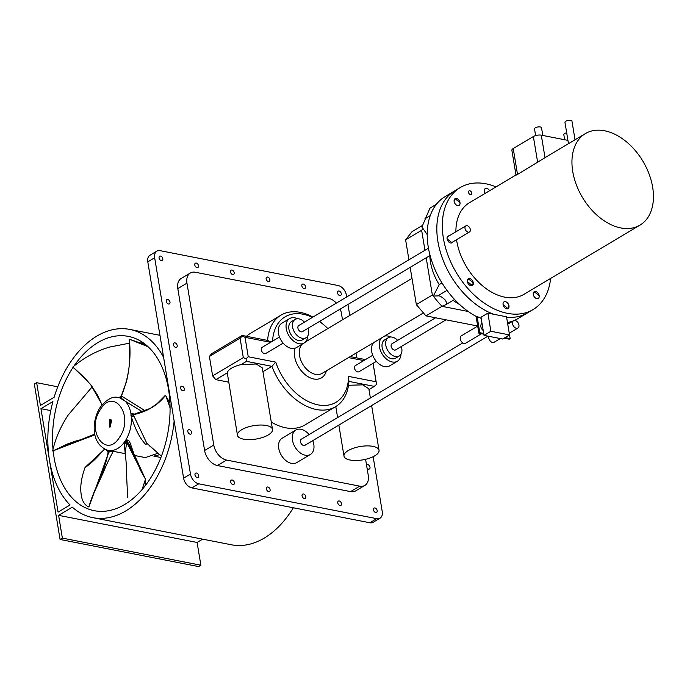 <?xml version="1.0" encoding="UTF-8"?>
<svg xmlns="http://www.w3.org/2000/svg" width="687" height="687" viewBox="0 0 687 687"><rect width="100%" height="100%" fill="white"/><g stroke="black" fill="none" stroke-linecap="round" stroke-linejoin="round"><path stroke-width="1.03" d="M73.964 366.042A88.812 57.304 101.1 0 1 128.366 336.381A88.812 57.304 101.1 0 1 168.53 389.409A88.812 57.304 101.1 0 1 151.501 476.615A88.812 57.304 101.1 0 1 94.239 510.69A88.812 57.304 101.1 0 1 54.084 457.662A88.812 57.304 101.1 0 1 53.165 450.818M53.002 449.135A88.812 57.304 101.1 0 1 73.088 367.347M293.34 507.779A95.914 61.89 101.1 0 1 231.373 544.782L92.874 517.663A95.914 61.89 101.1 0 1 72.333 507.152L58.601 515.344L62.371 538.11L60.078 539.475L34.35 384.05L36.643 382.685L40.404 405.442L54.144 397.249A95.914 61.89 101.1 0 1 129.731 329.408A95.914 61.89 101.1 0 1 163.618 357.412M60.078 539.475L198.577 566.586L200.87 565.221L197.1 542.464L202.639 539.158M174.137 420.985A95.914 61.89 101.1 0 1 92.874 517.663M70.04 504.971L58.069 512.107L49.507 460.393A95.914 61.89 101.1 0 1 52.916 401.543L40.945 408.679L49.507 460.393A95.914 61.89 101.1 0 0 70.04 504.971M197.1 542.464L58.601 515.344M200.87 565.221L62.371 538.11M57.742 386.815L36.643 382.685M50.769 410.603L40.945 408.679M373.153 456.709L382.238 511.592A9.24 6.106 -120.8 0 1 380.04 518.17L373.178 522.266A9.24 6.106 -120.8 0 1 369.838 522.755L191.922 487.916A9.24 6.106 -120.8 0 1 183.601 478.143L147.791 261.841A9.24 6.106 -120.8 0 1 149.989 255.263L156.851 251.176A9.24 6.106 -120.8 0 1 160.191 250.686L338.107 285.517A9.24 6.106 -120.8 0 1 346.428 295.298L346.703 296.939M347.948 304.47L349.769 315.488M356.003 353.135L356.793 357.884M380.04 518.17A9.24 6.106 -120.8 0 1 376.708 518.659L369.838 522.755M156.851 251.176A9.24 6.106 -120.8 0 0 154.661 257.745L190.471 474.047A9.24 6.106 -120.8 0 0 198.783 483.82L376.708 518.659M373.445 509.874A2.49 1.64 59.2 0 0 374.716 512.03A2.49 1.64 59.2 0 0 376.588 512.373A2.49 1.64 59.2 0 0 377.172 510.604A2.49 1.64 59.2 0 0 375.909 508.449A2.49 1.64 59.2 0 0 374.037 508.105A2.49 1.64 59.2 0 0 373.445 509.874M341.259 293.658A2.49 1.64 59.2 0 0 339.996 291.503A2.49 1.64 59.2 0 0 338.124 291.159A2.49 1.64 59.2 0 0 337.532 292.928A2.49 1.64 59.2 0 0 338.803 295.084A2.49 1.64 59.2 0 0 340.666 295.427A2.49 1.64 59.2 0 0 341.259 293.658M367.073 468.191A2.49 1.64 59.2 0 0 369.4 468.989A2.49 1.64 59.2 0 0 369.992 467.212A2.49 1.64 59.2 0 0 368.721 465.065A2.49 1.64 59.2 0 0 366.858 464.713A2.49 1.64 59.2 0 0 366.54 464.996M341.482 503.614A2.49 1.64 59.2 0 0 340.22 501.467A2.49 1.64 59.2 0 0 338.348 501.115A2.49 1.64 59.2 0 0 337.755 502.884A2.49 1.64 59.2 0 0 339.026 505.039A2.49 1.64 59.2 0 0 340.898 505.392A2.49 1.64 59.2 0 0 341.482 503.614M305.569 286.668A2.49 1.64 59.2 0 0 304.298 284.512A2.49 1.64 59.2 0 0 302.435 284.169A2.49 1.64 59.2 0 0 301.842 285.938A2.49 1.64 59.2 0 0 303.104 288.093A2.49 1.64 59.2 0 0 304.976 288.437A2.49 1.64 59.2 0 0 305.569 286.668M305.792 496.632A2.49 1.64 59.2 0 0 304.53 494.477A2.49 1.64 59.2 0 0 302.658 494.125A2.49 1.64 59.2 0 0 302.065 495.902A2.49 1.64 59.2 0 0 303.336 498.049A2.49 1.64 59.2 0 0 305.208 498.401A2.49 1.64 59.2 0 0 305.792 496.632M269.879 279.678A2.49 1.64 59.2 0 0 268.608 277.531A2.49 1.64 59.2 0 0 266.745 277.179A2.49 1.64 59.2 0 0 266.152 278.948A2.49 1.64 59.2 0 0 267.415 281.103A2.49 1.64 59.2 0 0 269.287 281.455A2.49 1.64 59.2 0 0 269.879 279.678M270.103 489.642A2.49 1.64 59.2 0 0 268.84 487.487A2.49 1.64 59.2 0 0 266.968 487.143A2.49 1.64 59.2 0 0 266.376 488.912A2.49 1.64 59.2 0 0 267.647 491.068A2.49 1.64 59.2 0 0 269.51 491.411A2.49 1.64 59.2 0 0 270.103 489.642M234.19 272.696A2.49 1.64 59.2 0 0 232.919 270.541A2.49 1.64 59.2 0 0 231.055 270.197A2.49 1.64 59.2 0 0 230.463 271.966A2.49 1.64 59.2 0 0 231.725 274.122A2.49 1.64 59.2 0 0 233.597 274.465A2.49 1.64 59.2 0 0 234.19 272.696M234.413 482.652A2.49 1.64 59.2 0 0 233.151 480.496A2.49 1.64 59.2 0 0 231.279 480.153A2.49 1.64 59.2 0 0 230.686 481.922A2.49 1.64 59.2 0 0 231.957 484.077A2.49 1.64 59.2 0 0 233.82 484.421A2.49 1.64 59.2 0 0 234.413 482.652M198.5 265.706A2.49 1.64 59.2 0 0 197.229 263.55A2.49 1.64 59.2 0 0 195.357 263.207A2.49 1.64 59.2 0 0 194.773 264.976A2.49 1.64 59.2 0 0 196.035 267.131A2.49 1.64 59.2 0 0 197.908 267.475A2.49 1.64 59.2 0 0 198.5 265.706M198.723 475.662A2.49 1.64 59.2 0 0 197.461 473.515A2.49 1.64 59.2 0 0 195.589 473.163A2.49 1.64 59.2 0 0 194.996 474.932A2.49 1.64 59.2 0 0 196.267 477.087A2.49 1.64 59.2 0 0 198.131 477.439A2.49 1.64 59.2 0 0 198.723 475.662M191.544 432.278A2.49 1.64 59.2 0 0 190.273 430.122A2.49 1.64 59.2 0 0 188.401 429.779A2.49 1.64 59.2 0 0 187.809 431.548A2.49 1.64 59.2 0 0 189.08 433.703A2.49 1.64 59.2 0 0 190.952 434.047A2.49 1.64 59.2 0 0 191.544 432.278M184.356 388.885A2.49 1.64 59.2 0 0 183.094 386.729A2.49 1.64 59.2 0 0 181.222 386.386A2.49 1.64 59.2 0 0 180.629 388.155A2.49 1.64 59.2 0 0 181.9 390.31A2.49 1.64 59.2 0 0 183.764 390.654A2.49 1.64 59.2 0 0 184.356 388.885M177.177 345.501A2.49 1.64 59.2 0 0 175.906 343.345A2.49 1.64 59.2 0 0 174.034 342.993A2.49 1.64 59.2 0 0 173.45 344.771A2.49 1.64 59.2 0 0 174.713 346.918A2.49 1.64 59.2 0 0 176.585 347.27A2.49 1.64 59.2 0 0 177.177 345.501M169.99 302.108A2.49 1.64 59.2 0 0 168.727 299.953A2.49 1.64 59.2 0 0 166.855 299.609A2.49 1.64 59.2 0 0 166.263 301.378A2.49 1.64 59.2 0 0 167.534 303.534A2.49 1.64 59.2 0 0 169.406 303.877A2.49 1.64 59.2 0 0 169.99 302.108M162.81 258.716A2.49 1.64 59.2 0 0 161.539 256.56A2.49 1.64 59.2 0 0 159.667 256.217A2.49 1.64 59.2 0 0 159.083 257.986A2.49 1.64 59.2 0 0 160.346 260.141A2.49 1.64 59.2 0 0 162.218 260.485A2.49 1.64 59.2 0 0 162.81 258.716M336.355 303.104A14.212 9.395 59.2 0 0 328.644 298.347L195.469 272.275A14.212 9.395 59.2 0 0 190.333 273.022L181.179 278.484A14.212 9.395 59.2 0 0 177.804 288.6L204.606 450.5A14.212 9.395 59.2 0 0 217.41 465.537L350.576 491.609A14.212 9.395 59.2 0 0 355.711 490.862L364.866 485.4A14.212 9.395 59.2 0 0 368.241 475.284L365.596 459.311M350.576 491.609L359.739 486.156A14.212 9.395 59.2 0 0 364.866 485.4M359.739 486.156L226.564 460.075A14.212 9.395 59.2 0 1 213.769 445.039L186.958 283.138A14.212 9.395 59.2 0 1 190.333 273.022M342.504 319.816L341.439 313.384A14.212 9.395 59.2 0 0 340.185 309.098M271.279 422.05A53.285 35.235 59.2 0 0 304.899 424.978L335.574 406.687A53.285 35.235 59.2 0 0 348.927 381.414L374.338 386.386L368.988 389.581M228.668 382.161L215.821 379.645L227.268 372.826L237.453 435.24A17.759 6.801 170.6 0 0 243.533 439.165A17.759 6.801 170.6 0 0 262.803 437.387A17.759 6.801 170.6 0 0 272.499 429.435A17.759 6.801 170.6 0 0 266.419 425.511A17.759 6.801 170.6 0 0 247.148 427.28A17.759 6.801 170.6 0 0 237.453 435.24M209.406 356.459L211.536 353.745L242.21 335.454L242.288 336.123L240.081 338.167L209.406 356.459L212.626 375.892L215.821 379.645M312.894 317.102A53.285 35.235 59.2 0 0 280.983 315.153L250.308 333.444A53.285 35.235 59.2 0 0 246.487 336.287M309.124 434.545A14.212 9.395 59.2 0 0 295.848 430.053L282.117 438.246A14.212 9.395 59.2 0 0 278.742 448.362A14.212 9.395 59.2 0 0 285.99 460.668A14.212 9.395 59.2 0 0 296.672 462.652L310.412 454.459A14.212 9.395 59.2 0 0 313.787 444.343A14.212 9.395 59.2 0 0 312.765 440.65M373.093 363.32L376.553 384.342L374.338 386.386M370.379 398.013L368.85 388.773L362.77 384.849L348.507 385.278M262.941 371.684L271.915 366.334A53.285 35.235 59.2 0 0 335.574 406.687M272.499 429.435L262.314 367.914L256.234 363.99L241 364.634L246.496 361.353L271.915 366.334L275.753 362.135A49.739 32.882 -120.8 0 0 318.072 404.883A49.739 32.882 -120.8 0 0 348.592 376.399L348.927 381.414M212.626 375.892L243.292 357.592L246.04 358.794L246.496 361.353M240.081 338.167L243.292 357.592M242.21 335.454L267.629 340.426A53.285 35.235 59.2 0 1 280.983 315.153M319.421 321.482A49.739 32.882 -120.8 0 1 323.422 324.53L322.048 323.388A53.285 35.235 59.2 0 0 319.541 321.413M350.198 356.596L365.484 359.584M295.848 430.053A14.212 9.395 59.2 0 0 292.473 440.169A14.212 9.395 59.2 0 0 299.721 452.475A14.212 9.395 59.2 0 0 310.412 454.459M373.041 363.354L376.098 381.783L348.592 376.399M376.553 384.342L376.098 381.783M348.532 357.592L363.818 360.581M350.069 460.024A17.759 6.801 170.6 0 0 369.34 458.246A17.759 6.801 170.6 0 0 379.035 450.294A17.759 6.801 170.6 0 0 372.955 446.37A17.759 6.801 170.6 0 0 353.685 448.139A17.759 6.801 170.6 0 0 343.989 456.099A17.759 6.801 170.6 0 0 350.069 460.024M241 364.634A17.759 6.801 170.6 0 0 227.268 372.826M246.04 358.794L248.247 356.751L275.753 362.135M242.288 336.123L245.036 337.326L248.247 356.751M245.036 337.326L270.601 342.332M271.082 342.04L267.629 340.426M272.584 341.147A49.739 32.882 -120.8 0 1 312.413 317.385M323.422 324.53A49.739 32.882 -120.8 0 1 327.845 328.566M462.806 342.89L301.31 439.208A3.555 2.353 59.2 0 0 300.468 441.732A3.555 2.353 59.2 0 0 302.28 444.815A3.555 2.353 59.2 0 0 304.951 445.305L487.985 336.141M372.715 355.273L355.351 365.63A3.555 2.353 59.2 0 0 354.509 368.155A3.555 2.353 59.2 0 0 356.321 371.238A3.555 2.353 59.2 0 0 358.992 371.727L376.356 361.371M294.775 348.3A21.314 14.092 59.2 0 0 294.311 354.14A21.314 14.092 59.2 0 0 294.586 356.424A21.314 14.092 59.2 0 0 310.138 377.798A21.314 14.092 59.2 0 0 326.351 370.817M308.154 340.305A21.314 14.092 59.2 0 0 306.814 340.031M279.497 337.016L262.133 347.373A3.555 2.353 59.2 0 0 261.292 349.906A3.555 2.353 59.2 0 0 263.104 352.981A3.555 2.353 59.2 0 0 265.775 353.479L283.138 343.122M423.424 312.928L321.954 373.445A17.759 11.748 -120.8 0 1 308.592 370.963A17.759 11.748 -120.8 0 1 299.532 355.583A17.759 11.748 -120.8 0 1 299.309 353.676A17.759 11.748 -120.8 0 1 302.168 344.178M400.985 354.217A14.212 9.395 -120.8 0 1 397.412 361.225L389.632 365.87A14.212 9.395 -120.8 0 1 378.941 363.887A14.212 9.395 -120.8 0 1 371.701 351.581A14.212 9.395 -120.8 0 1 373.668 342.598M307.767 335.969A14.212 9.395 -120.8 0 1 304.195 342.976L296.406 347.613A14.212 9.395 -120.8 0 1 285.723 345.63A14.212 9.395 -120.8 0 1 278.475 333.324A14.212 9.395 -120.8 0 1 281.85 323.208L289.631 318.562A14.212 9.395 -120.8 0 1 297.497 318.751M397.412 361.225A14.212 9.395 -120.8 0 1 386.721 359.241A14.212 9.395 -120.8 0 1 379.482 346.935A14.212 9.395 -120.8 0 1 381.457 337.952M384.522 336.123A14.212 9.395 -120.8 0 1 390.723 336.999M422.488 225.448L412.002 231.699L405.622 239.849L408.928 259.823M477.68 326.016L425.94 315.891L416.348 304.607L432.363 295.058L434.184 297.196M410.173 267.355L416.348 304.607M304.195 342.976A14.212 9.395 -120.8 0 1 293.504 340.992A14.212 9.395 -120.8 0 1 286.256 328.687A14.212 9.395 -120.8 0 1 289.631 318.562M399.259 355.986L395.592 358.176A10.657 7.05 -120.8 0 1 387.58 356.69A10.657 7.05 -120.8 0 1 382.144 347.459A10.657 7.05 -120.8 0 1 384.677 339.867L388.335 337.686A10.657 7.05 59.2 0 0 385.802 345.269A10.657 7.05 59.2 0 0 391.238 354.501A10.657 7.05 59.2 0 0 399.259 355.986A10.657 7.05 59.2 0 0 401.783 348.403A10.657 7.05 59.2 0 0 401.32 346.488M405.622 239.849L421.646 230.291L423.003 228.565M425.94 315.891L441.964 306.333L441.037 305.243M468.191 311.469L441.964 306.333M421.646 230.291L424.952 250.266M426.198 257.797L432.363 295.058M306.033 337.738L302.374 339.919A10.657 7.05 -120.8 0 1 294.354 338.433A10.657 7.05 -120.8 0 1 288.926 329.202A10.657 7.05 -120.8 0 1 291.451 321.619L295.118 319.429A10.657 7.05 59.2 0 0 292.585 327.021A10.657 7.05 59.2 0 0 298.021 336.252A10.657 7.05 59.2 0 0 306.033 337.738A10.657 7.05 59.2 0 0 308.566 330.146A10.657 7.05 59.2 0 0 308.102 328.231M397.679 340.383A10.657 7.05 59.2 0 0 388.335 337.686M304.461 322.134A10.657 7.05 59.2 0 0 295.118 319.429M435.584 317.78L391.976 343.783A3.555 2.353 59.2 0 0 391.135 346.317A3.555 2.353 59.2 0 0 392.947 349.391A3.555 2.353 59.2 0 0 395.618 349.889L446.026 319.824M428.456 248.179L298.759 325.535A3.555 2.353 59.2 0 0 297.909 328.06A3.555 2.353 59.2 0 0 299.721 331.143A3.555 2.353 59.2 0 0 302.392 331.641L430.079 255.487M470.329 229.449A3.555 2.353 59.2 0 0 468.517 226.375A3.555 2.353 59.2 0 0 465.846 225.877A3.555 2.353 59.2 0 0 465.005 228.41A3.555 2.353 59.2 0 0 466.817 231.485A3.555 2.353 59.2 0 0 469.487 231.983A3.555 2.353 59.2 0 0 470.329 229.449M483.201 330.464A4.259 2.817 -120.8 0 1 480.891 326.849A4.259 2.817 -120.8 0 1 481.862 323.594L482.051 323.491M493.67 314.268A71.053 46.982 -120.8 0 1 437.885 241.412A71.053 46.982 -120.8 0 1 454.76 190.823L445.15 196.559A71.053 46.982 -120.8 0 0 436.297 204.408A71.053 46.982 -120.8 0 0 429.658 217.375A71.053 46.982 -120.8 0 0 451.462 295.994A71.053 46.982 -120.8 0 0 476.641 316.681L477.096 316.406L479.792 332.688L478.873 333.238L476.091 316.389M517.921 328.06A4.259 2.817 59.2 0 0 518.934 325.02A4.259 2.817 59.2 0 0 516.761 321.327A4.259 2.817 59.2 0 0 513.55 320.735A4.259 2.817 59.2 0 0 512.536 323.775A4.259 2.817 59.2 0 0 514.709 327.467A4.259 2.817 59.2 0 0 517.921 328.06L509.247 333.229L510.158 338.639L504.988 337.626M483.7 333.453L479.792 332.688M507.762 324.187L507.461 322.349A71.053 46.982 59.2 0 1 507.444 322.358M477.096 316.406A71.053 46.982 59.2 0 0 481.201 318.39M510.158 338.639L509.239 339.18L504.078 338.176M483.82 334.208L478.873 333.238M506.602 317.274A71.053 46.982 -120.8 0 0 527.556 312.868L533.043 309.588A71.053 46.982 -120.8 0 1 479.603 299.678A71.053 46.982 -120.8 0 1 443.381 238.14A71.053 46.982 -120.8 0 0 479.603 299.678A71.053 46.982 -120.8 0 0 533.043 309.588A71.053 46.982 -120.8 0 0 550.631 278.415A71.053 46.982 -120.8 0 1 533.043 309.588L517.938 318.596A71.053 46.982 -120.8 0 1 514.219 320.494M513.387 320.838A71.053 46.982 -120.8 0 1 507.487 322.538M443.381 238.14A71.053 46.982 -120.8 0 1 460.256 187.542A71.053 46.982 -120.8 0 1 496.04 186.881A71.053 46.982 -120.8 0 0 460.256 187.542L454.76 190.823L460.256 187.542A71.053 46.982 -120.8 0 0 443.381 238.14M488.783 336.304A4.259 2.817 59.2 0 0 488.732 337.97A4.259 2.817 59.2 0 0 490.904 341.662A4.259 2.817 59.2 0 0 494.116 342.255L500.316 338.554M481.484 333.753L465.631 343.208A4.259 2.817 -120.8 0 1 460.29 339.129A4.259 2.817 -120.8 0 1 461.26 335.883L477.697 326.085M441.981 282.941L439.216 284.59L433.342 296.054L437.731 295.908C439.397 295.513 441.835 296.818 445.047 299.815C447.065 302.967 447.168 304.659 445.382 304.891L445.751 304.719M433.342 296.054A60.748 40.164 59.2 0 0 441.999 306.222L445.382 304.891M459.68 304.564A43.693 28.888 -120.8 0 1 453.188 300.279M436.631 203.996L429.89 208.23L421.912 227.002L427.211 234.593M439.216 284.59A43.693 28.888 -120.8 0 1 430.474 262.082A43.693 28.888 -120.8 0 1 429.839 255.633M539.166 295.65A3.907 2.585 -120.8 0 1 538.247 298.441A3.907 2.585 -120.8 0 1 535.31 297.9A3.907 2.585 -120.8 0 1 533.318 294.534L534.237 291.735L539.166 295.65A3.907 2.585 -120.8 0 1 538.247 298.441A3.907 2.585 -120.8 0 1 535.31 297.9A3.907 2.585 -120.8 0 1 533.318 294.534A3.907 2.585 -120.8 0 1 534.237 291.735A3.907 2.585 -120.8 0 1 537.174 292.276A3.907 2.585 -120.8 0 1 539.166 295.65M473.257 282.761L472.33 285.543L467.4 281.61L468.328 278.828L473.257 282.761A3.907 2.585 -120.8 0 1 472.33 285.543A3.907 2.585 -120.8 0 1 469.384 284.993A3.907 2.585 -120.8 0 1 467.4 281.61A3.907 2.585 -120.8 0 1 468.328 278.828A3.907 2.585 -120.8 0 1 471.265 279.369A3.907 2.585 -120.8 0 1 473.257 282.761M452.785 241.944L452.046 242.794L447.108 238.87A3.907 2.585 -120.8 0 1 448.036 236.088A3.907 2.585 -120.8 0 1 449.143 235.839A3.907 2.585 -120.8 0 0 448.036 236.088A3.907 2.585 -120.8 0 0 447.108 238.87A3.907 2.585 -120.8 0 0 449.1 242.253A3.907 2.585 -120.8 0 0 452.046 242.794A3.907 2.585 -120.8 0 0 452.785 241.944M485.151 193.382L484.344 191.33A3.907 2.585 -120.8 0 1 485.271 188.547A3.907 2.585 -120.8 0 1 489.582 190.737A3.907 2.585 -120.8 0 0 485.271 188.547A3.907 2.585 -120.8 0 0 484.344 191.33A3.907 2.585 -120.8 0 0 485.151 193.382M459.989 202.605A3.907 2.585 -120.8 0 1 459.062 205.404A3.907 2.585 -120.8 0 1 456.125 204.863A3.907 2.585 -120.8 0 1 454.133 201.489L455.06 198.689L459.989 202.605A3.907 2.585 -120.8 0 1 459.062 205.404A3.907 2.585 -120.8 0 1 456.125 204.863A3.907 2.585 -120.8 0 1 454.133 201.489A3.907 2.585 -120.8 0 1 455.06 198.689A3.907 2.585 -120.8 0 1 457.989 199.23A3.907 2.585 -120.8 0 1 459.989 202.605M508.964 305.809L508.037 308.592L503.099 304.659A3.907 2.585 -120.8 0 1 504.026 301.876A3.907 2.585 -120.8 0 1 506.972 302.426A3.907 2.585 -120.8 0 1 508.964 305.809A3.907 2.585 -120.8 0 1 508.037 308.592A3.907 2.585 -120.8 0 1 505.091 308.042A3.907 2.585 -120.8 0 1 503.099 304.659A3.907 2.585 -120.8 0 1 504.026 301.876A3.907 2.585 -120.8 0 1 506.972 302.426A3.907 2.585 -120.8 0 1 508.964 305.809M506.525 316.784L509.522 334.921L502.661 339.017L484.017 335.368L481.012 317.231L487.882 313.135L506.525 316.784M509.522 334.921L490.879 331.271L487.882 313.135M490.879 331.271L484.017 335.368M154.154 455.945A23.805 15.354 -78.9 0 0 159.341 454.554M118.963 397.644L119.864 397.91L121.255 396.279C128.709 378.365 131.397 359.335 129.328 339.206L146.125 345.02M142.372 411.728L119.864 397.91M133.965 414.27L132.789 413.557L130.994 413.857L130.985 415.566L133.415 414.742C147.404 411.556 158.113 405.09 165.533 395.326L169.955 403.217M133.699 453.154L129.5 441.329L127.98 439.998L125.704 440.221C129.937 433.119 131.81 425.313 131.329 416.786C135.21 429.152 139.916 438.28 145.464 444.188L147.533 443.931M127.98 439.998L127.387 442.256L125.704 440.221L124.519 441.604L126.846 442.66L145.472 479.183L145.086 485.907M149.68 445.983L161.428 456.142L146.76 443.235L133.853 415.953L131.329 416.786L130.985 415.566M129.225 339.18L129.542 357.953C129.714 363.809 128.692 371.719 126.468 381.671L121.092 396.442L118.799 397.61L121.255 396.279L122.32 396.571L120.86 398.22C126.185 400.59 129.56 405.802 130.994 413.857L133.312 414.553L133.853 415.953M145.12 410.749L122.32 396.571M133.613 414.416L132.789 413.557M165.515 395.18L157.125 403.647L150.384 408.353L133.338 414.493M145.464 444.188L147.559 443.888M131.878 449.736L128.727 443.484L127.387 442.256L135.605 457.576L145.412 479.097M134.798 455.533L145.326 457.594L157.744 453.326M125.232 453.523L124.107 442.557L124.519 441.604M125.257 453.66L108.512 450.38M110.736 450.809L108.821 452.115L108.348 450.354L106.94 449.985L108.125 452.115C105.214 471.093 94.102 488.131 88.872 506.997L94.265 492.261L88.872 506.997C84.458 505.074 81.865 500.72 81.109 493.927C80.044 486.628 81.367 477.791 85.068 467.4L85.085 467.409M118.799 397.61C112.848 395.841 106.528 399.25 99.838 407.82C91.646 421.483 90.967 443.622 107.129 450.045L106.94 449.985M109.456 419.783L109.302 427.056L110.616 426.79L110.779 419.517L109.456 419.783M126.966 442.325L126.52 443.639L124.107 442.557C119.263 448.705 114.016 451.307 108.348 450.354L108.469 450.371M148.091 346.755L129.405 339.215M169.852 401.302L169.208 401.706M170.075 407.898L165.653 395.274M142.115 489.53L145.472 479.183M127.662 497.534L126.511 473.798C126.571 467.418 126.116 460.47 125.154 452.965L126.52 443.639M113.132 451.29L108.821 452.115L94.265 492.261L103.376 472.381C105.558 466.619 108.958 459.397 113.57 450.706M106.416 449.762L107.661 451.952L108.409 451.986M106.494 449.839L107.661 451.952M86.15 379.258L72.891 366.987C83.994 357.635 96.283 350.98 109.765 347.021L129.371 343.217M102.105 404.72L90.667 384.522L72.977 367.073M143.394 342.916L140.835 342.822M111.62 419.963L110.255 426.962M104.622 449.015L101.796 451.917C97.219 457.585 89.31 465.073 85.076 467.4L102.148 451.531M94.823 434.098L52.659 450.878C55.312 438.821 60.447 426.91 68.073 415.163L92.221 386.79M52.744 451.041L67.524 443.957L75.639 441.097C90.478 437.198 91.8 435.85 94.505 434.88L52.805 450.981M515.997 175.142L511.884 150.298A5.685 2.173 -9.4 0 1 513.232 148.538L533.37 136.524A5.685 2.173 -9.4 0 1 541.296 135.167L567.943 140.388M541.296 135.167L545.023 157.675L517.517 174.438C515.482 175.468 515.499 175.348 517.56 174.069M652.65 187.173A53.285 35.235 -120.8 0 1 639.992 225.121A53.285 35.235 -120.8 0 1 599.914 217.685A53.285 35.235 -120.8 0 1 572.743 171.535A53.285 35.235 -120.8 0 1 585.401 133.587A53.285 35.235 -120.8 0 1 625.488 141.024A53.285 35.235 -120.8 0 1 652.65 187.173M471.737 193.038A2.13 1.408 -120.8 0 1 471.23 194.558A2.13 1.408 -120.8 0 1 469.625 194.258A2.13 1.408 -120.8 0 1 468.543 192.412A2.13 1.408 -120.8 0 1 469.049 190.892A2.13 1.408 -120.8 0 1 470.655 191.192A2.13 1.408 -120.8 0 1 471.737 193.038M568.484 143.677L564.954 122.355A3.555 1.357 -9.4 0 1 566.895 120.766A3.555 1.357 -9.4 0 1 570.751 120.414A3.555 1.357 -9.4 0 1 571.962 121.195L575.036 139.77M639.992 225.121L523.949 294.337A53.285 35.235 -120.8 0 1 483.863 286.9A53.285 35.235 -120.8 0 1 456.7 240.742A53.285 35.235 -120.8 0 1 456.537 239.703M455.902 231.811A53.285 35.235 -120.8 0 1 469.358 202.802L515.971 174.996M535.62 135.588L534.512 128.907A3.555 1.357 -9.4 0 1 536.453 127.318A3.555 1.357 -9.4 0 1 540.308 126.966A3.555 1.357 -9.4 0 1 541.519 127.748L542.799 135.468M564.654 139.744L563.812 134.643A3.555 1.357 -9.4 0 1 566.681 132.797M198.783 483.82L191.922 487.916M190.471 474.047L183.601 478.143M154.661 257.745L147.791 261.841M217.41 465.537L226.564 460.075M204.606 450.5L213.769 445.039M177.804 288.6L186.958 283.138M430.242 215.624L424.961 218.767M437.731 295.908L447.005 290.378M119.787 436.88C134.437 415.669 113.733 386.79 100.293 409.692C85.643 430.904 106.339 459.783 119.787 436.88M129.5 441.329L128.727 443.484M125.343 440.513L126.889 442.419M517.517 174.438L513.232 148.538M537.663 162.424L533.37 136.524M129.731 329.408L159.959 335.325M371.624 405.536L379.035 450.294M335.788 406.558L337.609 417.559M338.854 425.09L343.989 456.099M305.595 341.834L412.002 278.372M447.297 236.938L465.846 225.877M450.938 243.043L469.487 231.983M507.753 324.195L513.55 320.735M454.554 299.463L445.777 304.702M160.913 457.499L153.836 456.116M147.465 443.811L147.018 443.647L147.447 443.313M145.455 479.122L140.071 469.504L135.605 457.585L131.732 449.642M72.822 367.116L84.647 377.85L90.632 384.694L97.554 395.077L101.994 404.849M585.401 133.587L544.387 158.053"/></g></svg>
